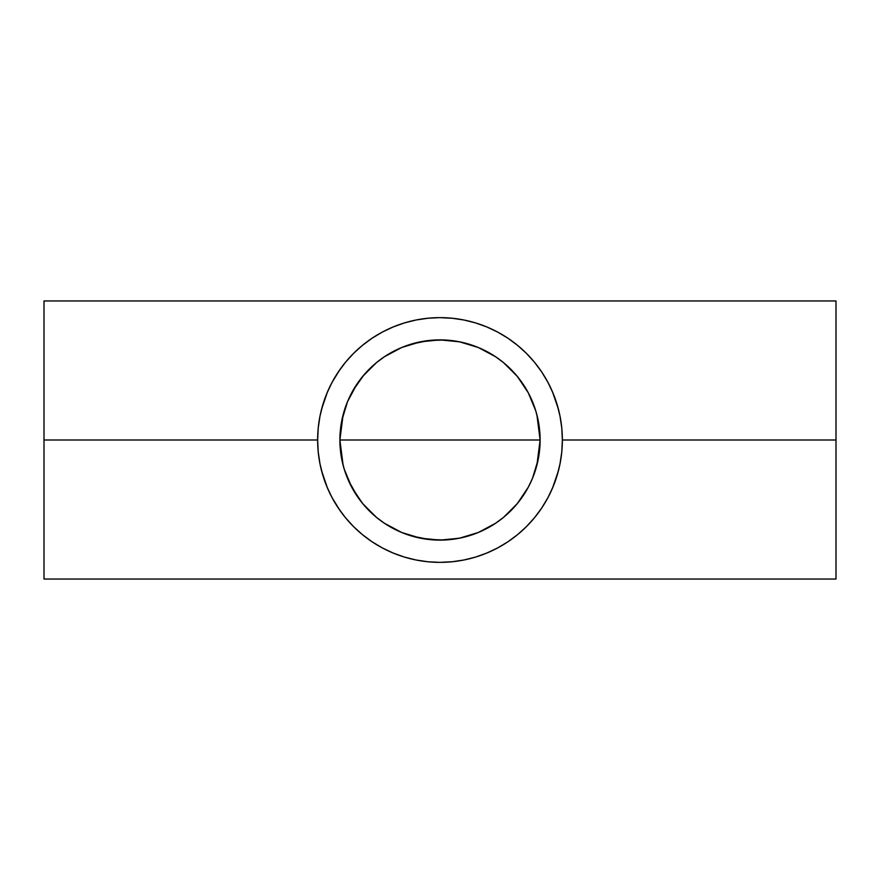 <?xml version="1.0" encoding="UTF-8"?>
<svg xmlns="http://www.w3.org/2000/svg" width="880" height="880" viewBox="0 0 880 880"><rect width="100%" height="100%" fill="white"/><g stroke="black" fill="none" stroke-linecap="round" stroke-linejoin="round"><path stroke-width="1.32" d="M343.112 465.212L339.889 440A100.111 100.111 0 0 1 440 339.889A100.111 100.111 0 0 1 540.111 440L339.889 440L343.112 414.788M373.703 364.98L363.913 374.935L352.935 390.577L348.447 399.487L350.988 394.174M405.757 345.928L402.699 347.094M459.162 341.737L445.214 340.021L434.522 340.043L424.116 341.154L411.653 343.981M468.347 343.981L459.756 341.858M477.323 347.105L469.414 344.311M528.209 392.656L521.818 382.305L516.01 374.847L506.253 364.947M529.012 394.174L528.363 392.942M463.496 560.076L465.212 559.735M439.923 562.364L452.749 561.693M414.403 559.647L416.57 560.098M402.732 556.545L405.317 557.337M391.941 552.53L394.361 553.531M339.9 369.622L332.09 382.316L326.953 393.173L322.905 404.481L319.99 416.13L318.23 428.01L317.636 440L44 440L317.636 440A122.364 122.364 0 0 1 440 317.636A122.364 122.364 0 0 1 562.364 440L836 440L836 579.04L836 440L562.364 440A122.364 122.364 0 0 1 440 562.364A122.364 122.364 0 0 1 317.636 440L318.23 451.99L319.99 463.87L322.905 475.519L326.953 486.827L332.09 497.684L339.955 510.444M326.953 486.827L328.141 489.577M536.899 414.821L540.111 440L536.877 465.245M531.52 399.421L532.059 400.664M524.381 386.133L527.879 392.051M518.98 378.488L522.687 383.559M513.458 371.987L516.791 375.771M507.331 365.904L510.213 368.643M500.973 360.602L503.085 362.263M494.626 356.103L495.451 356.642M487.366 351.802L488.301 352.308M478.753 347.688L481.151 348.733M411.444 344.047L429.264 340.461L445.214 340.021L460.669 342.045L474.078 345.862M409.596 344.619L410.652 344.289M398.629 348.832L401.181 347.721M391.193 352.594L392.535 351.857M376.871 362.296L378.928 360.679M369.776 368.654L372.691 365.893M363.176 375.804L366.476 372.064M357.269 383.625L361.031 378.466M352.099 392.073L355.663 386.056M347.919 400.697L348.447 399.487M44 579.04L44 300.96L44 579.04L836 579.04M327.481 488.07L321.574 470.767M332.574 498.575L331.221 496.023M338.91 508.937L336.897 505.901M346.137 518.496L343.453 515.174M354.156 527.197L350.24 523.16M362.824 534.952L357.753 530.596M372.163 541.827L365.244 536.866M380.578 546.964L372.878 542.3M389.246 551.342L382.03 547.756M397.969 554.917L392.546 552.783M405.13 557.282L404.085 556.974M487.344 552.827L481.679 555.038M497.882 547.8L490.193 551.584M506.495 542.718L498.905 547.25M514.437 537.119L507.771 541.882M522.258 530.585L517.088 535.029M529.738 523.182L525.8 527.241M536.514 515.218L533.841 518.518M543.114 505.868L541.046 509.003M548.812 495.968L547.393 498.641M558.415 470.811L552.497 488.136M552.519 391.93L558.437 409.266M547.426 381.414L548.779 383.977M541.079 371.041L543.114 374.132M533.863 361.504L536.525 364.793M525.822 352.781L529.782 356.862M517.121 345.004L522.291 349.448M507.782 338.129L514.514 342.947M499.103 332.86L506.682 337.414M490.314 328.46L497.904 332.211M481.712 324.973L487.366 327.184M439.857 317.636L428.01 318.23L416.13 319.99L404.481 322.905L393.173 326.953L382.316 332.09L372.02 338.261L362.373 345.411L353.474 353.474L345.411 362.373L338.261 372.02M392.557 327.217L398.134 325.028M381.975 332.266L389.411 328.592M372.691 337.821L380.281 333.201M365.365 343.035L372.141 338.184M357.72 349.437L362.846 345.026M350.119 356.972L354.167 352.792M343.475 364.793L346.104 361.548M336.919 374.066L338.888 371.096M331.21 383.988L332.574 381.414M321.574 409.233L327.459 391.974M836 440L836 300.96L836 440M350.999 485.837L347.93 479.325M355.63 493.9L352.11 487.938M361.009 501.501L357.302 496.43M366.575 508.057L363.209 504.229M372.713 514.129L369.776 511.346M378.851 519.266L376.871 517.704M385.066 523.699L384.494 523.314M392.579 528.165L391.457 527.56M401.181 532.279L398.508 531.113M410.608 535.7L405.636 534.028M474.1 534.127L460.647 537.955L445.181 539.979L429.231 539.528L411.488 535.964M439.923 540.111L459.173 538.263M481.085 531.289L478.731 532.312M488.18 527.758L487.355 528.209M495.429 523.369L494.483 523.985M503.063 517.748L500.918 519.442M510.191 511.379L507.298 514.118M516.78 504.24L513.414 508.057M522.687 496.441L518.958 501.545M527.868 487.982L524.37 493.878M532.048 479.358L529.023 485.804M528.286 487.19L517.385 503.514L503.514 517.385L495.616 523.237L478.313 532.488L459.536 538.186L449.812 539.627L440 540.111L420.464 538.186L401.687 532.488L384.384 523.237L376.486 517.385L362.615 503.514L351.714 487.19L344.201 469.062L341.814 459.536L339.889 440L540.111 440A100.111 100.111 0 0 1 440 540.111A100.111 100.111 0 0 1 339.889 440L341.814 420.464L347.512 401.687L356.763 384.384L362.615 376.486L376.486 362.615L384.384 356.763L401.687 347.512L420.464 341.814L440 339.889L459.536 341.814L478.313 347.512L495.616 356.763L503.514 362.615L517.385 376.486L528.286 392.81L535.799 410.938L538.186 420.464L540.111 440L538.186 459.536L532.488 478.313L528.286 487.19L531.487 480.656M416.57 319.902L414.447 320.342M452.793 318.307L440 317.636M465.267 320.276L463.485 319.913M506.231 515.075L515.977 505.197L521.774 497.761L528.209 487.344M469.414 535.7L477.334 532.895M459.734 538.142L468.347 536.019M411.653 536.019L424.083 538.835L439.868 540.111M402.699 532.906L409.519 535.359M348.48 480.579L358.16 497.651L363.979 505.142L373.692 515.009M451.99 561.77L463.87 560.01L475.519 557.095L486.827 553.047L497.684 547.91L507.98 541.739L517.627 534.589L526.526 526.526L534.589 517.627L541.739 507.98L547.91 497.684L553.047 486.827L557.095 475.519L560.01 463.87L561.77 451.99L562.364 440L561.77 428.01L560.01 416.13L557.095 404.481L553.047 393.173L547.91 382.316L541.739 372.02L534.589 362.373L526.526 353.474L517.627 345.411L507.98 338.261L497.684 332.09L486.827 326.953L475.519 322.905L463.87 319.99L451.99 318.23M338.261 507.98L345.411 517.627L353.474 526.526L362.373 534.589L372.02 541.739L382.316 547.91L393.173 553.047L404.481 557.095L416.13 560.01L428.01 561.77L440 562.364M44 300.96L836 300.96"/></g></svg>
